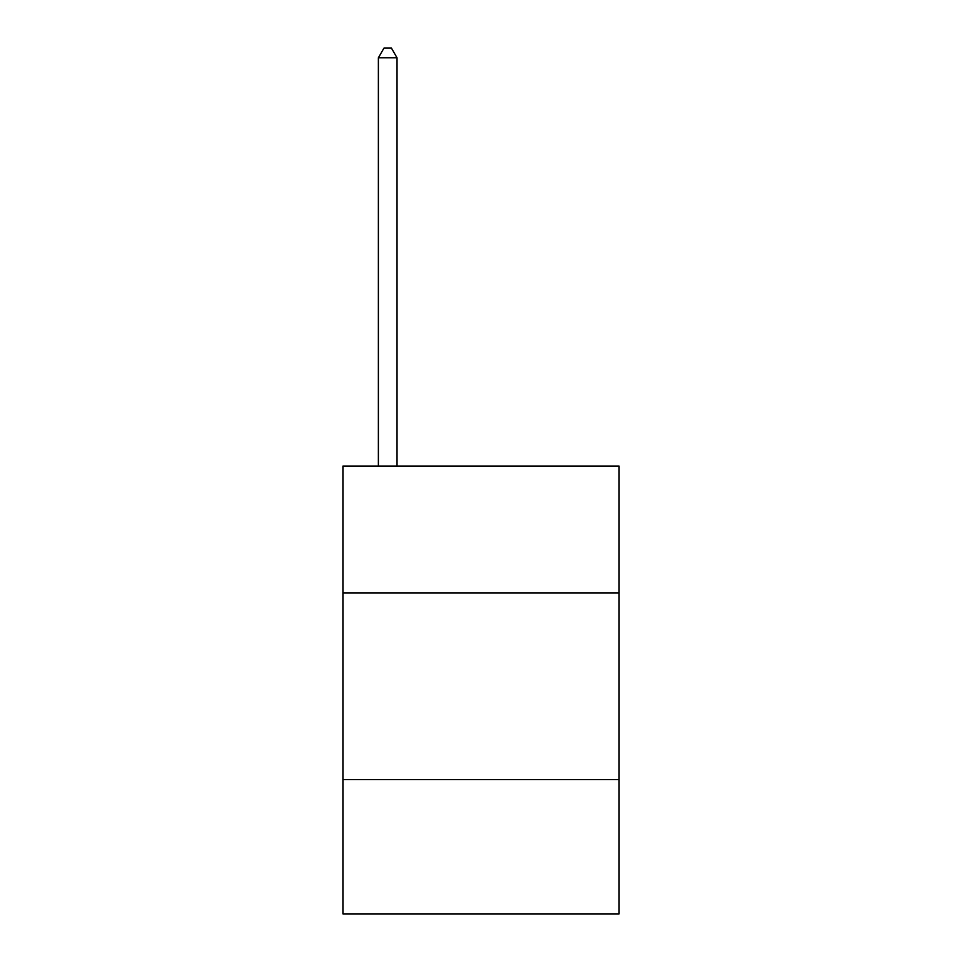 <?xml version="1.0" encoding="UTF-8"?>
<svg xmlns="http://www.w3.org/2000/svg" width="962" height="962" viewBox="0 0 962 962"><rect width="100%" height="100%" fill="white"/><g stroke="black" fill="none" stroke-linecap="round" stroke-linejoin="round"><path stroke-width="1.44" d="M619.083 592.953L619.083 466.077L342.917 466.077L342.917 592.953L619.083 592.953L619.083 913.9L342.917 913.9L342.917 592.953M619.083 779.557L342.917 779.557M397.029 466.077L397.029 57.804L378.379 57.804L378.379 466.077M378.379 57.804L383.97 48.1L391.438 48.1L397.029 57.804"/></g></svg>
